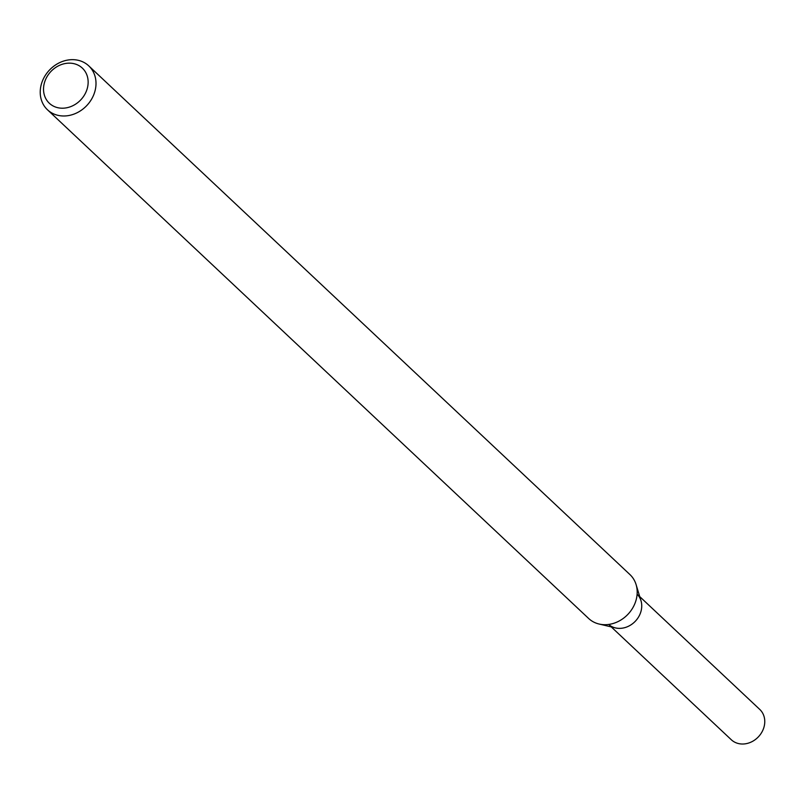 <?xml version="1.0" encoding="UTF-8"?>
<svg xmlns="http://www.w3.org/2000/svg" width="805" height="805" viewBox="0 0 805 805"><rect width="100%" height="100%" fill="white"/><g stroke="black" fill="none" stroke-linecap="round" stroke-linejoin="round"><path stroke-width="1.21" d="M88.761 65.869L629.943 574.579A30.137 25.75 133.2 0 1 636.091 584.601L640.981 600.701A20.789 17.77 133.2 0 1 635.447 621.108A20.789 17.77 133.2 0 1 615.423 627.9L599.041 624.016A30.137 25.75 133.2 0 1 588.656 618.492L47.475 109.782A30.137 25.75 133.2 0 1 45.996 74.352A30.137 25.75 133.2 0 1 80.923 61.089A30.137 25.75 133.2 0 1 88.761 65.869A30.137 25.75 133.2 0 1 86.88 105.455A30.137 25.75 133.2 0 1 47.475 109.782M636.091 584.601A30.137 25.75 133.2 0 1 628.061 614.175A30.137 25.75 133.2 0 1 599.041 624.016M76.083 64.299A24.11 20.598 133.2 0 1 77.884 102.517A24.11 20.598 133.2 0 1 43.551 90.22A24.11 20.598 133.2 0 1 76.083 64.299M639.744 596.616L759.769 709.436A20.789 17.77 133.2 0 1 758.471 736.756A20.789 17.77 133.2 0 1 731.282 739.735L611.267 626.914M637.117 594.16A20.789 17.77 133.2 0 1 635.447 621.108A20.789 17.77 133.2 0 1 608.65 624.449"/></g></svg>
